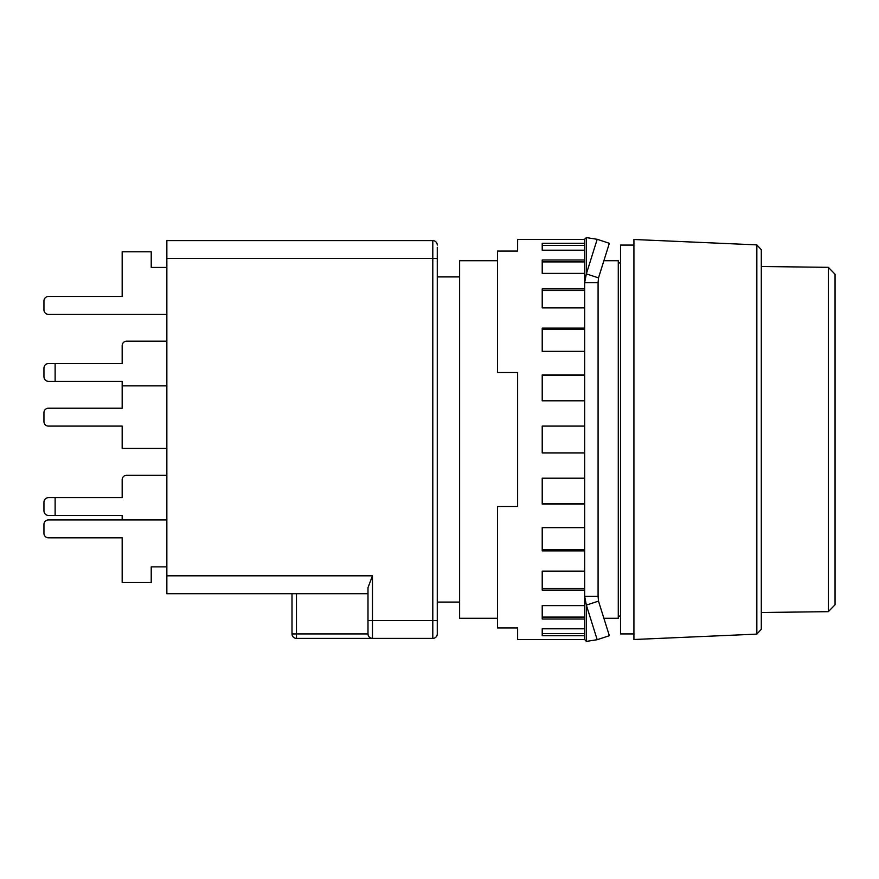 <?xml version="1.0" encoding="UTF-8"?>
<svg xmlns="http://www.w3.org/2000/svg" width="879" height="879" viewBox="0 0 879 879"><rect width="100%" height="100%" fill="white"/><g stroke="black" fill="none" stroke-linecap="round" stroke-linejoin="round"><path stroke-width="1.32" d="M497.514 618.278L459.618 618.278L459.618 260.722L497.514 260.722M603.884 260.722L618.278 260.722L618.278 618.278L603.884 618.278M633.924 633.924L620.519 633.924L620.519 245.076L633.924 245.076M756.841 439.5L756.841 634.122L633.924 639.505L633.924 239.495L756.841 244.878L756.841 439.5M756.841 244.878L761.302 249.757L761.302 629.243L756.841 634.122M828.348 267.337L835.05 274.215L835.05 604.785L828.348 611.663L828.348 267.337L761.302 266.502M367.993 593.699L166.856 593.699L166.856 258.481L432.798 258.481L432.798 638.396A4.472 4.472 0 0 0 437.27 633.924L437.27 620.069M437.27 633.924A4.472 4.472 0 0 1 432.798 638.396L372.454 638.396A4.472 4.472 0 0 1 367.993 633.924L367.993 620.519L367.993 633.924C368.268 636.616 369.762 638.11 372.454 638.396L296.476 638.396A4.472 4.472 -0 0 1 292.004 633.924L292.004 604.291M296.476 638.396L296.476 633.924L367.993 633.924A4.472 4.472 0 0 0 372.454 638.396L372.454 620.519L367.993 620.519L367.993 587.644L372.454 575.822L166.856 575.822M166.856 258.481L166.856 240.604L432.798 240.604L432.798 258.481L437.27 258.481L437.27 620.519L372.454 620.519L372.454 575.822M292.004 593.699L292.004 607.081M166.856 385.87L122.17 385.87L122.17 381.398L55.124 381.398L55.124 363.521L122.17 363.521L122.17 345.645A4.472 4.472 0 0 1 126.631 341.173L166.856 341.173M166.856 519.95L48.422 519.95A4.472 4.472 0 0 0 43.95 524.422L43.95 533.355A4.472 4.472 0 0 0 48.422 537.827L122.17 537.827L122.17 582.524L151.221 582.524L151.221 566.878L166.856 566.878M122.17 385.87L122.17 408.219L48.422 408.219A4.472 4.472 0 0 0 43.95 412.68L43.95 421.623A4.472 4.472 0 0 0 48.422 426.095L122.17 426.095L122.17 448.444L166.856 448.444M166.856 267.425L151.221 267.425L151.221 251.779L122.17 251.779L122.17 296.476L48.422 296.476A4.472 4.472 0 0 0 43.95 300.948L43.95 309.88A4.472 4.472 0 0 0 48.422 314.352L166.856 314.352M43.95 300.948L43.95 309.88M122.17 296.476L48.422 296.476M48.422 426.095L122.17 426.095M122.17 408.219L48.422 408.219M43.95 412.68L43.95 421.623M55.124 515.479L55.124 497.602L48.422 497.602C45.719 497.888 44.236 499.382 43.95 502.074L43.95 511.007C44.236 513.71 45.719 515.193 48.422 515.479L122.17 515.479L122.17 519.95L48.422 519.95M43.95 524.422L43.95 533.355M48.422 537.827L122.17 537.827M55.124 497.602L122.17 497.602L122.17 479.725A4.472 4.472 0 0 1 126.631 475.253L166.856 475.253M437.27 247.307L437.27 258.481M55.124 363.521L48.422 363.521C45.719 363.807 44.236 365.29 43.95 367.993L43.95 376.926C44.236 379.618 45.719 381.112 48.422 381.398L55.124 381.398M437.27 245.076A4.472 4.472 0 0 0 432.798 240.604A4.472 4.472 0 0 1 437.27 245.076M598.083 596.325L584.667 596.325L584.667 639.505L517.632 639.505L517.632 627.936L497.514 627.936L497.514 506.546L517.632 506.546L517.632 372.454L497.514 372.454L497.514 251.064L517.632 251.064L517.632 239.495L584.667 239.495L584.667 282.675L598.083 282.675L598.083 596.325L598.5 601.115L609.345 635.693L597.193 639.703L586.348 605.115L584.667 596.325L584.667 282.675L586.348 273.885L597.193 239.297L586.348 237.594L584.744 239.077M584.667 628.793L542.211 628.793L542.211 635.726L584.667 635.726M584.667 605.62L542.211 605.62L542.211 619.025L584.667 619.025M584.667 571.13L542.211 571.13L542.211 590.095L584.667 590.095M584.667 527.664L542.211 527.664L542.211 550.891L584.667 550.891M584.667 478.198L542.211 478.198L542.211 504.106L584.667 504.106M584.667 426.095L542.211 426.095L542.211 452.905L584.667 452.905M584.667 374.893L542.211 374.893L542.211 400.802L584.667 400.802M584.667 328.109L542.211 328.109L542.211 351.336L584.667 351.336M584.667 288.905L542.211 288.905L542.211 307.87L584.667 307.87M584.667 259.975L542.211 259.975L542.211 273.38L584.667 273.38M584.667 243.274L542.211 243.274L542.211 250.207L584.667 250.207M597.193 239.297L609.345 243.307L598.5 277.885L598.083 282.675M584.667 633.572L542.211 633.572M584.667 617.091L542.211 617.091M584.667 588.512L542.211 588.512M584.667 549.771L542.211 549.771M584.667 503.524L542.211 503.524M542.211 375.476L584.667 375.476M542.211 329.229L584.667 329.229M542.211 290.488L584.667 290.488M542.211 261.909L584.667 261.909M542.211 245.428L584.667 245.428M584.667 639.505L586.348 641.406L597.193 639.703M598.5 601.115L586.348 605.115L586.348 641.406M598.5 277.885L586.348 273.885L586.348 237.594M292.004 633.924L296.476 633.924L296.476 593.699M618.278 616.047L620.519 616.047M459.618 602.082L437.27 602.082M618.278 262.953L620.519 262.953M459.618 276.918L437.27 276.918M828.348 611.663L761.302 612.498"/></g></svg>
